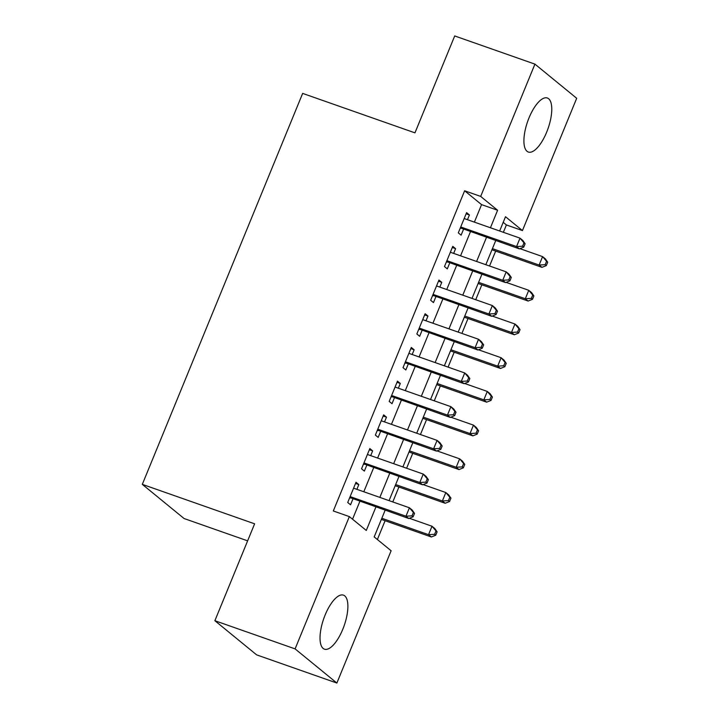 <?xml version="1.0" encoding="UTF-8"?>
<svg xmlns="http://www.w3.org/2000/svg" width="719" height="719" viewBox="0 0 719 719"><rect width="100%" height="100%" fill="white"/><g stroke="black" fill="none" stroke-linecap="round" stroke-linejoin="round"><path stroke-width="1.08" d="M325.15 614.952A28.643 10.794 -70.6 0 1 343.439 595.134A28.643 10.794 -70.6 0 1 342.756 629.359A28.643 10.794 -70.6 0 1 324.458 649.176A28.643 10.794 -70.6 0 1 325.15 614.952M529.04 117.817A28.643 10.794 -70.6 0 1 547.33 98A28.643 10.794 -70.6 0 1 546.647 132.224A28.643 10.794 -70.6 0 1 528.348 152.042A28.643 10.794 -70.6 0 1 529.04 117.817M247.633 540.85L184.073 518.525L142.308 484.363L302.654 93.398L414.962 132.853L454.705 35.95L534.927 64.126L576.692 98.287L522.443 230.574L505.511 216.725L499.651 230.997M503.372 232.309L506.392 224.939L522.443 230.574M377.376 539.52L385.087 520.727M392.79 501.943L398.91 487.024M406.612 468.231L412.733 453.312M420.435 434.528L426.556 419.608M434.258 400.825L440.379 385.905M448.081 367.121L454.201 352.202M461.904 333.418L468.024 318.499M475.726 299.715L481.847 284.796M489.549 266.012L495.67 251.093M385.141 510.211L374.186 536.913L391.118 550.763L336.869 683.05L295.096 648.889L349.353 516.601L366.286 530.451L375.92 506.967M295.096 648.889L214.873 620.713L256.638 654.874L336.869 683.05M356.885 489.324L358.826 484.579L356.004 482.269L347.717 502.491L350.539 504.801L352.957 498.905M370.707 455.621L372.658 450.876L369.836 448.566L361.54 468.788L364.362 471.098L366.78 465.202M384.53 421.918L386.48 417.173L383.658 414.863L375.363 435.085L378.185 437.395L380.603 431.499M398.353 388.215L400.303 383.47L397.481 381.16L389.186 401.382L392.008 403.692L394.425 397.796M412.176 354.512L414.126 349.767L411.304 347.457L403.008 367.679L405.831 369.988L408.248 364.093M425.999 320.809L427.949 316.063L425.127 313.754L416.831 333.976L419.653 336.285L422.071 330.381M439.821 287.106L441.772 282.36L438.95 280.051L430.654 300.272L433.476 302.582L435.894 296.677M453.644 253.403L455.594 248.648L452.772 246.347L444.477 266.569L447.299 268.879L449.717 262.974M506.392 224.939L503.21 222.333M474.387 222.126L481.559 204.627L464.627 190.778L333.31 510.966L349.353 516.601M352.544 519.208L359.877 501.332M363.805 491.76L373.7 467.629M377.628 458.057L387.523 433.925M391.451 424.345L401.346 400.222M405.273 390.642L415.169 366.519M419.096 356.939L428.991 332.816M432.919 323.235L442.814 299.113M446.742 289.532L456.637 265.41M460.564 255.829L470.46 231.698M467.467 219.699L469.417 214.945L466.595 212.644L458.3 232.866L461.122 235.167L463.539 229.271M214.873 620.713L254.616 523.818L142.308 484.363M464.627 190.778L480.669 196.413L534.927 64.126M490.43 227.761L497.602 210.263L480.669 196.413M379.848 497.395L389.743 473.264M393.67 463.692L403.566 439.561M407.493 429.989L417.388 405.858M421.316 396.277L431.211 372.154M435.139 362.574L445.034 338.451M448.962 328.871L458.857 304.748M462.784 295.167L472.68 271.045M476.607 261.464L486.502 237.342M495.724 240.577L485.828 264.709M481.901 274.281L472.006 298.412M468.078 307.984L458.183 332.115M454.255 341.687L444.36 365.818M440.432 375.39L430.537 399.521M426.61 409.093L416.714 433.224M412.787 442.805L402.892 466.928M398.964 476.508L389.069 500.631M481.559 204.627L497.602 210.263M466.119 213.795L469.417 214.945M452.296 247.498L455.594 248.648M438.473 281.201L441.772 282.36M424.65 314.904L427.949 316.063M410.828 348.607L414.126 349.767M397.005 382.31L400.303 383.47M383.182 416.013L386.48 417.173M369.359 449.717L372.658 450.876M355.537 483.42L358.826 484.579M460.349 227.86L519.379 248.882L516.557 246.572L460.717 226.961M522.605 246.204L516.557 246.572L520.008 238.151L522.83 240.461L525.122 243.759L523.989 242.833L522.605 246.204L523.738 247.129L525.122 243.759M464.177 218.54L520.008 238.151L523.989 242.833M460.969 228.372A3.676 3.37 -50.7 0 0 460.214 228.202M519.379 248.882L523.738 247.129M491.949 249.781L541.955 267.351L539.133 265.041L542.584 256.611L519.936 248.657M492.425 248.63L539.133 265.041L545.182 264.673L546.314 265.59L547.698 262.219L546.566 261.303L545.182 264.673M546.566 261.303L542.584 256.611L545.406 258.921L547.698 262.219M546.314 265.59L541.955 267.351M446.526 261.563L505.556 282.585L502.734 280.284L446.894 260.664M508.782 279.907L502.734 280.284L506.185 271.854L509.007 274.164L511.299 277.462L510.166 276.536L508.782 279.907L509.915 280.832L511.299 277.462M450.355 252.243L506.185 271.854L510.166 276.536M447.146 262.076A3.676 3.37 -50.7 0 0 446.382 261.905M505.556 282.585L509.915 280.832M432.703 295.266L491.733 316.288L488.911 313.987L433.072 294.377M494.96 313.61L488.911 313.987L492.362 305.557L495.184 307.867L497.476 311.165L496.344 310.24L494.96 313.61L496.092 314.536L497.476 311.165M436.523 285.946L492.362 305.557L496.344 310.24M433.323 295.779A3.676 3.37 -50.7 0 0 432.559 295.608M491.733 316.288L496.092 314.536M418.88 328.969L477.91 350L475.088 347.69L419.249 328.08M481.137 347.322L475.088 347.69L478.539 339.26L481.362 341.57L483.653 344.868L482.521 343.952L481.137 347.322L482.269 348.239L483.653 344.868M422.7 319.649L478.539 339.26L482.521 343.952M419.501 329.482A3.676 3.37 -50.7 0 0 418.737 329.311M477.91 350L482.269 348.239M405.058 362.682L464.079 383.703L461.256 381.394L405.426 361.783M467.314 381.025L461.256 381.394L464.717 372.963L467.539 375.273L469.831 378.571L468.698 377.655L467.314 381.025L468.446 381.942L469.831 378.571M408.877 353.353L464.717 372.963L468.698 377.655M405.678 363.185A3.676 3.37 -50.7 0 0 404.914 363.023M464.079 383.703L468.446 381.942M478.126 283.493L528.132 301.054L525.31 298.745L528.762 290.314L506.113 282.36M478.602 282.342L525.31 298.745L531.359 298.376L532.491 299.293L533.875 295.922L532.743 295.006L531.359 298.376M532.743 295.006L528.762 290.314L531.584 292.624L533.875 295.922M532.491 299.293L528.132 301.054M464.303 317.196L514.31 334.757L511.488 332.448L514.939 324.017L492.29 316.063M464.78 316.045L511.488 332.448L517.536 332.079L518.669 333.005L520.053 329.635L518.92 328.709L517.536 332.079M518.92 328.709L514.939 324.017L517.761 326.327L520.053 329.635M518.669 333.005L514.31 334.757M450.48 350.899L500.487 368.461L497.665 366.151L501.116 357.729L478.468 349.767M450.948 349.749L497.665 366.151L503.713 365.782L504.846 366.708L506.23 363.338L505.098 362.412L503.713 365.782M505.098 362.412L501.116 357.729L503.938 360.03L506.23 363.338M504.846 366.708L500.487 368.461M436.658 384.602L486.655 402.164L483.833 399.854L487.293 391.433L464.645 383.479M437.125 383.452L483.833 399.854L489.891 399.485L491.023 400.411L492.407 397.041L491.275 396.115L489.891 399.485M491.275 396.115L487.293 391.433L490.115 393.733L492.407 397.041M491.023 400.411L486.655 402.164M391.235 396.385L450.256 417.406L447.434 415.097L391.603 395.486M453.491 414.728L447.434 415.097L450.894 406.666L453.716 408.976L456.008 412.275L454.875 411.358L453.491 414.728L454.624 415.645L456.008 412.275M395.055 387.056L450.894 406.666L454.875 411.358M391.855 396.888A3.676 3.37 -50.7 0 0 391.091 396.726M450.256 417.406L454.624 415.645M422.835 418.305L472.832 435.867L470.01 433.557L473.47 425.136L450.822 417.182M423.302 417.155L470.01 433.557L476.068 433.189L477.2 434.114L478.584 430.744L477.452 429.818L476.068 433.189M477.452 429.818L473.47 425.136L476.293 427.446L478.584 430.744M477.2 434.114L472.832 435.867M377.412 430.088L436.433 451.11L433.611 448.8L377.781 429.189M439.668 448.431L433.611 448.8L437.071 440.379L439.893 442.679L442.185 445.987L441.053 445.061L439.668 448.431L440.801 449.357L442.185 445.987M381.232 420.759L437.071 440.379L441.053 445.061M378.032 430.591A3.676 3.37 -50.7 0 0 377.268 430.429M436.433 451.11L440.801 449.357M409.012 452.008L459.01 469.57L456.188 467.26L459.648 458.839L436.999 450.885M409.479 450.858L456.188 467.26L462.245 466.892L463.378 467.817L464.762 464.447L463.629 463.521L462.245 466.892M463.629 463.521L459.648 458.839L462.47 461.149L464.762 464.447M463.378 467.817L459.01 469.57M363.589 463.791L422.61 484.813L419.788 482.503L363.958 462.892M425.846 482.134L419.788 482.503L423.248 474.082L426.07 476.382L428.362 479.69L427.23 478.764L425.846 482.134L426.978 483.06L428.362 479.69M367.409 454.471L423.248 474.082L427.23 478.764M364.209 464.303A3.676 3.37 -50.7 0 0 363.446 464.132M422.61 484.813L426.978 483.06M395.189 485.711L445.187 503.273L442.365 500.972L445.825 492.542L423.176 484.588M395.657 484.561L442.365 500.972L448.422 500.595L449.555 501.52L450.939 498.15L449.806 497.224L448.422 500.595M449.806 497.224L445.825 492.542L448.647 494.852L450.939 498.15M449.555 501.52L445.187 503.273M349.767 497.494L408.787 518.516L405.965 516.206L350.135 496.595M412.023 515.838L405.965 516.206L409.426 507.785L412.248 510.095L414.53 513.393L413.407 512.467L412.023 515.838L413.155 516.763L414.53 513.393M353.586 488.174L409.426 507.785L413.407 512.467M350.387 498.006A3.676 3.37 -50.7 0 0 349.623 497.836M408.787 518.516L413.155 516.763M381.367 519.415L431.364 536.976L428.542 534.675L432.002 526.245L409.354 518.291M381.834 518.264L428.542 534.675L434.6 534.298L435.732 535.224L437.107 531.853L435.984 530.928L434.6 534.298M435.984 530.928L432.002 526.245L434.824 528.555L437.107 531.853M435.732 535.224L431.364 536.976"/></g></svg>
